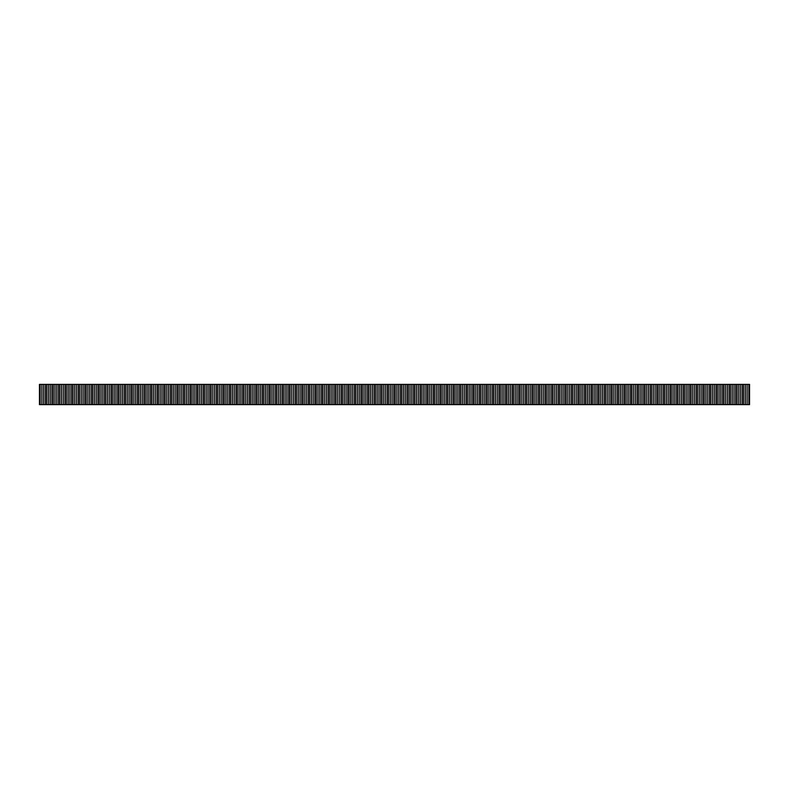 <?xml version="1.0" encoding="UTF-8"?>
<svg xmlns="http://www.w3.org/2000/svg" width="789" height="789" viewBox="0 0 789 789"><rect width="100%" height="100%" fill="white"/><g stroke="black" fill="none" stroke-linecap="round" stroke-linejoin="round"><path stroke-width="1.18" d="M40.14 404.619L40.14 384.381L39.45 384.381L39.45 404.619L41.856 404.619L41.856 384.381L43.622 384.381L43.622 404.619L48.435 404.619L48.435 384.381L50.19 384.381L50.19 404.619L55.003 404.619L55.003 384.381L56.769 384.381L56.769 404.619L61.581 404.619L61.581 384.381L63.347 384.381L63.347 404.619L68.16 404.619L68.16 384.381L69.915 384.381L69.915 404.619L74.728 404.619L74.728 384.381L76.494 384.381L76.494 404.619L81.306 404.619L81.306 384.381L83.072 384.381L83.072 404.619L87.885 404.619L87.885 384.381L89.64 384.381L89.64 404.619L94.453 404.619L94.453 384.381L96.219 384.381L96.219 404.619L101.031 404.619L101.031 384.381L102.797 384.381L102.797 404.619L107.61 404.619L107.61 384.381L109.365 384.381L109.365 404.619L114.178 404.619L114.178 384.381L115.944 384.381L115.944 404.619L120.756 404.619L120.756 384.381L122.522 384.381L122.522 404.619L127.335 404.619L127.335 384.381L129.09 384.381L129.09 404.619L133.903 404.619L133.903 384.381L135.669 384.381L135.669 404.619L140.481 404.619L140.481 384.381L142.247 384.381L142.247 404.619L147.06 404.619L147.06 384.381L148.815 384.381L148.815 404.619L153.628 404.619L153.628 384.381L155.394 384.381L155.394 404.619L160.206 404.619L160.206 384.381L161.972 384.381L161.972 404.619L166.785 404.619L166.785 384.381L168.54 384.381L168.54 404.619L173.353 404.619L173.353 384.381L175.119 384.381L175.119 404.619L179.931 404.619L179.931 384.381L181.697 384.381L181.697 404.619L186.51 404.619L186.51 384.381L188.265 384.381L188.265 404.619L193.078 404.619L193.078 384.381L194.844 384.381L194.844 404.619L199.656 404.619L199.656 384.381L201.422 384.381L201.422 404.619L206.235 404.619L206.235 384.381L207.99 384.381L207.99 404.619L212.803 404.619L212.803 384.381L214.569 384.381L214.569 404.619L219.381 404.619L219.381 384.381L221.147 384.381L221.147 404.619L225.96 404.619L225.96 384.381L227.715 384.381L227.715 404.619L232.528 404.619L232.528 384.381L234.294 384.381L234.294 404.619L239.106 404.619L239.106 384.381L240.872 384.381L240.872 404.619L245.685 404.619L245.685 384.381L247.44 384.381L247.44 404.619L252.253 404.619L252.253 384.381L254.019 384.381L254.019 404.619L258.831 404.619L258.831 384.381L260.597 384.381L260.597 404.619L265.41 404.619L265.41 384.381L267.165 384.381L267.165 404.619L271.978 404.619L271.978 384.381L273.744 384.381L273.744 404.619L278.556 404.619L278.556 384.381L280.322 384.381L280.322 404.619L285.135 404.619L285.135 384.381L286.89 384.381L286.89 404.619L291.703 404.619L291.703 384.381L293.469 384.381L293.469 404.619L298.281 404.619L298.281 384.381L300.047 384.381L300.047 404.619L304.86 404.619L304.86 384.381L306.615 384.381L306.615 404.619L311.428 404.619L311.428 384.381L313.194 384.381L313.194 404.619L318.006 404.619L318.006 384.381L319.772 384.381L319.772 404.619L324.585 404.619L324.585 384.381L326.34 384.381L326.34 404.619L331.153 404.619L331.153 384.381L332.919 384.381L332.919 404.619L337.731 404.619L337.731 384.381L339.497 384.381L339.497 404.619L344.31 404.619L344.31 384.381L346.065 384.381L346.065 404.619L350.878 404.619L350.878 384.381L352.644 384.381L352.644 404.619L357.456 404.619L357.456 384.381L359.222 384.381L359.222 404.619L364.035 404.619L364.035 384.381L365.79 384.381L365.79 404.619L370.603 404.619L370.603 384.381L372.369 384.381L372.369 404.619L377.181 404.619L377.181 384.381L378.947 384.381L378.947 404.619L383.76 404.619L383.76 384.381L385.515 384.381L385.515 404.619L390.328 404.619L390.328 384.381L392.094 384.381L392.094 404.619L396.906 404.619L396.906 384.381L398.672 384.381L398.672 404.619L403.485 404.619L403.485 384.381L405.24 384.381L405.24 404.619L410.053 404.619L410.053 384.381L411.819 384.381L411.819 404.619L416.631 404.619L416.631 384.381L418.397 384.381L418.397 404.619L423.21 404.619L423.21 384.381L424.965 384.381L424.965 404.619L429.778 404.619L429.778 384.381L431.544 384.381L431.544 404.619L436.356 404.619L436.356 384.381L438.122 384.381L438.122 404.619L442.935 404.619L442.935 384.381L444.69 384.381L444.69 404.619L449.503 404.619L449.503 384.381L451.269 384.381L451.269 404.619L456.081 404.619L456.081 384.381L457.847 384.381L457.847 404.619L462.66 404.619L462.66 384.381L464.415 384.381L464.415 404.619L469.228 404.619L469.228 384.381L470.994 384.381L470.994 404.619L475.806 404.619L475.806 384.381L477.572 384.381L477.572 404.619L482.385 404.619L482.385 384.381L484.14 384.381L484.14 404.619L488.953 404.619L488.953 384.381L490.719 384.381L490.719 404.619L495.531 404.619L495.531 384.381L497.297 384.381L497.297 404.619L502.11 404.619L502.11 384.381L503.865 384.381L503.865 404.619L508.678 404.619L508.678 384.381L510.444 384.381L510.444 404.619L515.256 404.619L515.256 384.381L517.022 384.381L517.022 404.619L521.835 404.619L521.835 384.381L523.59 384.381L523.59 404.619L528.403 404.619L528.403 384.381L530.169 384.381L530.169 404.619L534.981 404.619L534.981 384.381L536.747 384.381L536.747 404.619L541.56 404.619L541.56 384.381L543.315 384.381L543.315 404.619L548.128 404.619L548.128 384.381L549.894 384.381L549.894 404.619L554.706 404.619L554.706 384.381L556.472 384.381L556.472 404.619L561.285 404.619L561.285 384.381L563.04 384.381L563.04 404.619L567.853 404.619L567.853 384.381L569.619 384.381L569.619 404.619L574.431 404.619L574.431 384.381L576.197 384.381L576.197 404.619L581.01 404.619L581.01 384.381L582.765 384.381L582.765 404.619L587.578 404.619L587.578 384.381L589.344 384.381L589.344 404.619L594.156 404.619L594.156 384.381L595.922 384.381L595.922 404.619L600.735 404.619L600.735 384.381L602.49 384.381L602.49 404.619L607.303 404.619L607.303 384.381L609.069 384.381L609.069 404.619L613.881 404.619L613.881 384.381L615.647 384.381L615.647 404.619L620.46 404.619L620.46 384.381L622.215 384.381L622.215 404.619L627.028 404.619L627.028 384.381L628.794 384.381L628.794 404.619L633.606 404.619L633.606 384.381L635.372 384.381L635.372 404.619L640.185 404.619L640.185 384.381L641.94 384.381L641.94 404.619L646.753 404.619L646.753 384.381L648.519 384.381L648.519 404.619L653.331 404.619L653.331 384.381L655.097 384.381L655.097 404.619L659.91 404.619L659.91 384.381L661.665 384.381L661.665 404.619L666.478 404.619L666.478 384.381L668.244 384.381L668.244 404.619L673.056 404.619L673.056 384.381L674.822 384.381L674.822 404.619L679.635 404.619L679.635 384.381L681.39 384.381L681.39 404.619L686.203 404.619L686.203 384.381L687.969 384.381L687.969 404.619L692.781 404.619L692.781 384.381L694.547 384.381L694.547 404.619L699.36 404.619L699.36 384.381L701.115 384.381L701.115 404.619L705.928 404.619L705.928 384.381L707.694 384.381L707.694 404.619L712.506 404.619L712.506 384.381L714.272 384.381L714.272 404.619L719.085 404.619L719.085 384.381L720.84 384.381L720.84 404.619L725.653 404.619L725.653 384.381L727.419 384.381L727.419 404.619L732.231 404.619L732.231 384.381L733.997 384.381L733.997 404.619L738.81 404.619L738.81 384.381L740.565 384.381L740.565 404.619L745.378 404.619L745.378 384.381L747.144 384.381L747.144 404.619L749.55 404.619L749.55 384.381L747.144 384.381M41.856 404.619L43.622 404.619M48.435 404.619L50.19 404.619M55.003 404.619L56.769 404.619M61.581 404.619L63.347 404.619M68.16 404.619L69.915 404.619M74.728 404.619L76.494 404.619M81.306 404.619L83.072 404.619M87.885 404.619L89.64 404.619M94.453 404.619L96.219 404.619M101.031 404.619L102.797 404.619M107.61 404.619L109.365 404.619M114.178 404.619L115.944 404.619M120.756 404.619L122.522 404.619M127.335 404.619L129.09 404.619M133.903 404.619L135.669 404.619M140.481 404.619L142.247 404.619M147.06 404.619L148.815 404.619M153.628 404.619L155.394 404.619M160.206 404.619L161.972 404.619M166.785 404.619L168.54 404.619M173.353 404.619L175.119 404.619M179.931 404.619L181.697 404.619M186.51 404.619L188.265 404.619M193.078 404.619L194.844 404.619M199.656 404.619L201.422 404.619M206.235 404.619L207.99 404.619M212.803 404.619L214.569 404.619M219.381 404.619L221.147 404.619M225.96 404.619L227.715 404.619M232.528 404.619L234.294 404.619M239.106 404.619L240.872 404.619M245.685 404.619L247.44 404.619M252.253 404.619L254.019 404.619M258.831 404.619L260.597 404.619M265.41 404.619L267.165 404.619M271.978 404.619L273.744 404.619M278.556 404.619L280.322 404.619M285.135 404.619L286.89 404.619M291.703 404.619L293.469 404.619M298.281 404.619L300.047 404.619M304.86 404.619L306.615 404.619M311.428 404.619L313.194 404.619M318.006 404.619L319.772 404.619M324.585 404.619L326.34 404.619M331.153 404.619L332.919 404.619M337.731 404.619L339.497 404.619M344.31 404.619L346.065 404.619M350.878 404.619L352.644 404.619M357.456 404.619L359.222 404.619M364.035 404.619L365.79 404.619M370.603 404.619L372.369 404.619M377.181 404.619L378.947 404.619M383.76 404.619L385.515 404.619M390.328 404.619L392.094 404.619M396.906 404.619L398.672 404.619M403.485 404.619L405.24 404.619M410.053 404.619L411.819 404.619M416.631 404.619L418.397 404.619M423.21 404.619L424.965 404.619M429.778 404.619L431.544 404.619M436.356 404.619L438.122 404.619M442.935 404.619L444.69 404.619M449.503 404.619L451.269 404.619M456.081 404.619L457.847 404.619M462.66 404.619L464.415 404.619M469.228 404.619L470.994 404.619M475.806 404.619L477.572 404.619M482.385 404.619L484.14 404.619M488.953 404.619L490.719 404.619M495.531 404.619L497.297 404.619M502.11 404.619L503.865 404.619M508.678 404.619L510.444 404.619M515.256 404.619L517.022 404.619M521.835 404.619L523.59 404.619M528.403 404.619L530.169 404.619M534.981 404.619L536.747 404.619M541.56 404.619L543.315 404.619M548.128 404.619L549.894 404.619M554.706 404.619L556.472 404.619M561.285 404.619L563.04 404.619M567.853 404.619L569.619 404.619M574.431 404.619L576.197 404.619M581.01 404.619L582.765 404.619M587.578 404.619L589.344 404.619M594.156 404.619L595.922 404.619M600.735 404.619L602.49 404.619M607.303 404.619L609.069 404.619M613.881 404.619L615.647 404.619M620.46 404.619L622.215 404.619M627.028 404.619L628.794 404.619M633.606 404.619L635.372 404.619M640.185 404.619L641.94 404.619M646.753 404.619L648.519 404.619M653.331 404.619L655.097 404.619M659.91 404.619L661.665 404.619M666.478 404.619L668.244 404.619M673.056 404.619L674.822 404.619M679.635 404.619L681.39 404.619M686.203 404.619L687.969 404.619M692.781 404.619L694.547 404.619M699.36 404.619L701.115 404.619M705.928 404.619L707.694 404.619M712.506 404.619L714.272 404.619M719.085 404.619L720.84 404.619M725.653 404.619L727.419 404.619M732.231 404.619L733.997 404.619M738.81 404.619L740.565 404.619M745.378 404.619L747.144 404.619M40.14 384.381L41.856 384.381M43.622 384.381L48.435 384.381M50.19 384.381L55.003 384.381M56.769 384.381L61.581 384.381M63.347 384.381L68.16 384.381M69.915 384.381L74.728 384.381M76.494 384.381L81.306 384.381M83.072 384.381L87.885 384.381M89.64 384.381L94.453 384.381M96.219 384.381L101.031 384.381M102.797 384.381L107.61 384.381M109.365 384.381L114.178 384.381M115.944 384.381L120.756 384.381M122.522 384.381L127.335 384.381M129.09 384.381L133.903 384.381M135.669 384.381L140.481 384.381M142.247 384.381L147.06 384.381M148.815 384.381L153.628 384.381M155.394 384.381L160.206 384.381M161.972 384.381L166.785 384.381M168.54 384.381L173.353 384.381M175.119 384.381L179.931 384.381M181.697 384.381L186.51 384.381M188.265 384.381L193.078 384.381M194.844 384.381L199.656 384.381M201.422 384.381L206.235 384.381M207.99 384.381L212.803 384.381M214.569 384.381L219.381 384.381M221.147 384.381L225.96 384.381M227.715 384.381L232.528 384.381M234.294 384.381L239.106 384.381M240.872 384.381L245.685 384.381M247.44 384.381L252.253 384.381M254.019 384.381L258.831 384.381M260.597 384.381L265.41 384.381M267.165 384.381L271.978 384.381M273.744 384.381L278.556 384.381M280.322 384.381L285.135 384.381M286.89 384.381L291.703 384.381M293.469 384.381L298.281 384.381M300.047 384.381L304.86 384.381M306.615 384.381L311.428 384.381M313.194 384.381L318.006 384.381M319.772 384.381L324.585 384.381M326.34 384.381L331.153 384.381M332.919 384.381L337.731 384.381M339.497 384.381L344.31 384.381M346.065 384.381L350.878 384.381M352.644 384.381L357.456 384.381M359.222 384.381L364.035 384.381M365.79 384.381L370.603 384.381M372.369 384.381L377.181 384.381M378.947 384.381L383.76 384.381M385.515 384.381L390.328 384.381M392.094 384.381L396.906 384.381M398.672 384.381L403.485 384.381M405.24 384.381L410.053 384.381M411.819 384.381L416.631 384.381M418.397 384.381L423.21 384.381M424.965 384.381L429.778 384.381M431.544 384.381L436.356 384.381M438.122 384.381L442.935 384.381M444.69 384.381L449.503 384.381M451.269 384.381L456.081 384.381M457.847 384.381L462.66 384.381M464.415 384.381L469.228 384.381M470.994 384.381L475.806 384.381M477.572 384.381L482.385 384.381M484.14 384.381L488.953 384.381M490.719 384.381L495.531 384.381M497.297 384.381L502.11 384.381M503.865 384.381L508.678 384.381M510.444 384.381L515.256 384.381M517.022 384.381L521.835 384.381M523.59 384.381L528.403 384.381M530.169 384.381L534.981 384.381M536.747 384.381L541.56 384.381M543.315 384.381L548.128 384.381M549.894 384.381L554.706 384.381M556.472 384.381L561.285 384.381M563.04 384.381L567.853 384.381M569.619 384.381L574.431 384.381M576.197 384.381L581.01 384.381M582.765 384.381L587.578 384.381M589.344 384.381L594.156 384.381M595.922 384.381L600.735 384.381M602.49 384.381L607.303 384.381M609.069 384.381L613.881 384.381M615.647 384.381L620.46 384.381M622.215 384.381L627.028 384.381M628.794 384.381L633.606 384.381M635.372 384.381L640.185 384.381M641.94 384.381L646.753 384.381M648.519 384.381L653.331 384.381M655.097 384.381L659.91 384.381M661.665 384.381L666.478 384.381M668.244 384.381L673.056 384.381M674.822 384.381L679.635 384.381M681.39 384.381L686.203 384.381M687.969 384.381L692.781 384.381M694.547 384.381L699.36 384.381M701.115 384.381L705.928 384.381M707.694 384.381L712.506 384.381M714.272 384.381L719.085 384.381M720.84 384.381L725.653 384.381M727.419 384.381L732.231 384.381M733.997 384.381L738.81 384.381M740.565 384.381L745.378 384.381M748.86 404.619L748.86 384.381M742.281 404.619L742.281 384.381M743.672 404.619L743.672 384.381M735.703 404.619L735.703 384.381M737.094 404.619L737.094 384.381M729.135 404.619L729.135 384.381M730.515 404.619L730.515 384.381M722.556 404.619L722.556 384.381M723.947 404.619L723.947 384.381M715.978 404.619L715.978 384.381M717.369 404.619L717.369 384.381M709.41 404.619L709.41 384.381M710.79 404.619L710.79 384.381M702.831 404.619L702.831 384.381M704.222 404.619L704.222 384.381M696.253 404.619L696.253 384.381M697.644 404.619L697.644 384.381M689.685 404.619L689.685 384.381M691.065 404.619L691.065 384.381M683.106 404.619L683.106 384.381M684.497 404.619L684.497 384.381M676.528 404.619L676.528 384.381M677.919 404.619L677.919 384.381M669.96 404.619L669.96 384.381M671.34 404.619L671.34 384.381M663.381 404.619L663.381 384.381M664.772 404.619L664.772 384.381M656.803 404.619L656.803 384.381M658.194 404.619L658.194 384.381M650.235 404.619L650.235 384.381M651.615 404.619L651.615 384.381M643.656 404.619L643.656 384.381M645.047 404.619L645.047 384.381M637.078 404.619L637.078 384.381M638.469 404.619L638.469 384.381M630.51 404.619L630.51 384.381M631.89 404.619L631.89 384.381M623.931 404.619L623.931 384.381M625.322 404.619L625.322 384.381M617.353 404.619L617.353 384.381M618.744 404.619L618.744 384.381M610.785 404.619L610.785 384.381M612.165 404.619L612.165 384.381M604.206 404.619L604.206 384.381M605.597 404.619L605.597 384.381M597.628 404.619L597.628 384.381M599.019 404.619L599.019 384.381M591.06 404.619L591.06 384.381M592.44 404.619L592.44 384.381M584.481 404.619L584.481 384.381M585.872 404.619L585.872 384.381M577.903 404.619L577.903 384.381M579.294 404.619L579.294 384.381M571.335 404.619L571.335 384.381M572.715 404.619L572.715 384.381M564.756 404.619L564.756 384.381M566.147 404.619L566.147 384.381M558.178 404.619L558.178 384.381M559.569 404.619L559.569 384.381M551.61 404.619L551.61 384.381M552.99 404.619L552.99 384.381M545.031 404.619L545.031 384.381M546.422 404.619L546.422 384.381M538.453 404.619L538.453 384.381M539.844 404.619L539.844 384.381M531.885 404.619L531.885 384.381M533.265 404.619L533.265 384.381M525.306 404.619L525.306 384.381M526.697 404.619L526.697 384.381M518.728 404.619L518.728 384.381M520.119 404.619L520.119 384.381M512.16 404.619L512.16 384.381M513.54 404.619L513.54 384.381M505.581 404.619L505.581 384.381M506.972 404.619L506.972 384.381M499.003 404.619L499.003 384.381M500.394 404.619L500.394 384.381M492.435 404.619L492.435 384.381M493.815 404.619L493.815 384.381M485.856 404.619L485.856 384.381M487.247 404.619L487.247 384.381M479.278 404.619L479.278 384.381M480.669 404.619L480.669 384.381M472.71 404.619L472.71 384.381M474.09 404.619L474.09 384.381M466.131 404.619L466.131 384.381M467.522 404.619L467.522 384.381M459.553 404.619L459.553 384.381M460.944 404.619L460.944 384.381M452.985 404.619L452.985 384.381M454.365 404.619L454.365 384.381M446.406 404.619L446.406 384.381M447.797 404.619L447.797 384.381M439.828 404.619L439.828 384.381M441.219 404.619L441.219 384.381M433.26 404.619L433.26 384.381M434.64 404.619L434.64 384.381M426.681 404.619L426.681 384.381M428.072 404.619L428.072 384.381M420.103 404.619L420.103 384.381M421.494 404.619L421.494 384.381M413.535 404.619L413.535 384.381M414.915 404.619L414.915 384.381M406.956 404.619L406.956 384.381M408.347 404.619L408.347 384.381M400.378 404.619L400.378 384.381M401.769 404.619L401.769 384.381M393.81 404.619L393.81 384.381M395.19 404.619L395.19 384.381M387.231 404.619L387.231 384.381M388.622 404.619L388.622 384.381M380.653 404.619L380.653 384.381M382.044 404.619L382.044 384.381M374.085 404.619L374.085 384.381M375.465 404.619L375.465 384.381M367.506 404.619L367.506 384.381M368.897 404.619L368.897 384.381M360.928 404.619L360.928 384.381M362.319 404.619L362.319 384.381M354.36 404.619L354.36 384.381M355.74 404.619L355.74 384.381M347.781 404.619L347.781 384.381M349.172 404.619L349.172 384.381M341.203 404.619L341.203 384.381M342.594 404.619L342.594 384.381M334.635 404.619L334.635 384.381M336.015 404.619L336.015 384.381M328.056 404.619L328.056 384.381M329.447 404.619L329.447 384.381M321.478 404.619L321.478 384.381M322.869 404.619L322.869 384.381M314.91 404.619L314.91 384.381M316.29 404.619L316.29 384.381M308.331 404.619L308.331 384.381M309.722 404.619L309.722 384.381M301.753 404.619L301.753 384.381M303.144 404.619L303.144 384.381M295.185 404.619L295.185 384.381M296.565 404.619L296.565 384.381M288.606 404.619L288.606 384.381M289.997 404.619L289.997 384.381M282.028 404.619L282.028 384.381M283.419 404.619L283.419 384.381M275.46 404.619L275.46 384.381M276.84 404.619L276.84 384.381M268.881 404.619L268.881 384.381M270.272 404.619L270.272 384.381M262.303 404.619L262.303 384.381M263.694 404.619L263.694 384.381M255.735 404.619L255.735 384.381M257.115 404.619L257.115 384.381M249.156 404.619L249.156 384.381M250.547 404.619L250.547 384.381M242.578 404.619L242.578 384.381M243.969 404.619L243.969 384.381M236.01 404.619L236.01 384.381M237.39 404.619L237.39 384.381M229.431 404.619L229.431 384.381M230.822 404.619L230.822 384.381M222.853 404.619L222.853 384.381M224.244 404.619L224.244 384.381M216.285 404.619L216.285 384.381M217.665 404.619L217.665 384.381M209.706 404.619L209.706 384.381M211.097 404.619L211.097 384.381M203.128 404.619L203.128 384.381M204.519 404.619L204.519 384.381M196.56 404.619L196.56 384.381M197.94 404.619L197.94 384.381M189.981 404.619L189.981 384.381M191.372 404.619L191.372 384.381M183.403 404.619L183.403 384.381M184.794 404.619L184.794 384.381M176.835 404.619L176.835 384.381M178.215 404.619L178.215 384.381M170.256 404.619L170.256 384.381M171.647 404.619L171.647 384.381M163.678 404.619L163.678 384.381M165.069 404.619L165.069 384.381M157.11 404.619L157.11 384.381M158.49 404.619L158.49 384.381M150.531 404.619L150.531 384.381M151.922 404.619L151.922 384.381M143.953 404.619L143.953 384.381M145.344 404.619L145.344 384.381M137.385 404.619L137.385 384.381M138.765 404.619L138.765 384.381M130.806 404.619L130.806 384.381M132.197 404.619L132.197 384.381M124.228 404.619L124.228 384.381M125.619 404.619L125.619 384.381M117.66 404.619L117.66 384.381M119.04 404.619L119.04 384.381M111.081 404.619L111.081 384.381M112.472 404.619L112.472 384.381M104.503 404.619L104.503 384.381M105.894 404.619L105.894 384.381M97.935 404.619L97.935 384.381M99.315 404.619L99.315 384.381M91.356 404.619L91.356 384.381M92.747 404.619L92.747 384.381M84.778 404.619L84.778 384.381M86.169 404.619L86.169 384.381M78.21 404.619L78.21 384.381M79.59 404.619L79.59 384.381M71.631 404.619L71.631 384.381M73.022 404.619L73.022 384.381M65.053 404.619L65.053 384.381M66.444 404.619L66.444 384.381M58.485 404.619L58.485 384.381M59.865 404.619L59.865 384.381M51.906 404.619L51.906 384.381M53.297 404.619L53.297 384.381M45.328 404.619L45.328 384.381M46.719 404.619L46.719 384.381"/></g></svg>
